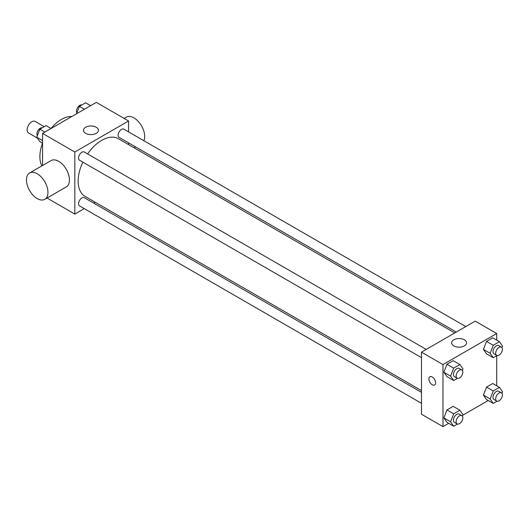 <?xml version="1.0" encoding="UTF-8"?>
<svg xmlns="http://www.w3.org/2000/svg" width="529" height="529" viewBox="0 0 529 529"><rect width="100%" height="100%" fill="white"/><g stroke="black" fill="none" stroke-linecap="round" stroke-linejoin="round"><path stroke-width="0.79" d="M44.224 126.676L35.152 121.432A6.652 3.842 120 0 0 30.027 123.217A6.652 3.842 120 0 0 27.124 129.909A6.652 3.842 120 0 0 28.5 132.951L37.354 138.062M41.851 165.908A30.404 17.556 -60 0 1 42.545 143.174M51.022 128.487A30.404 17.556 -60 0 1 71.792 116.532M42.571 165.498L42.571 133.401L96.318 102.368L128.567 120.989L128.567 131.886M84.256 208.631L74.82 214.08L47.028 198.031M95.273 202.27L93.759 203.143M82.841 162.132A33.294 19.223 120 0 0 78.153 181.123A33.294 19.223 120 0 0 85.05 196.365L421.474 390.6M454.768 332.939L118.337 138.704A33.294 19.223 120 0 0 87.596 153.906M128.567 142.856L128.567 144.609M74.82 214.08L74.82 152.015L128.567 120.989M465.784 326.578L123.846 129.162A4.748 2.744 120 0 0 120.189 130.432A4.748 2.744 120 0 0 118.112 135.212A4.748 2.744 120 0 0 119.098 137.388L456.282 332.06M421.474 392.346L84.29 197.674A4.748 2.744 120 0 0 80.633 198.95A4.748 2.744 120 0 0 78.556 203.731A4.748 2.744 120 0 0 79.542 205.907L421.474 403.316M421.474 357.644L79.542 160.227A4.748 2.744 -60 0 1 79.542 154.739A4.748 2.744 -60 0 1 84.29 152.002L426.229 349.418M74.82 152.015L42.571 133.401M85.658 133.348A7.472 4.311 180 0 1 83.47 130.299A7.472 4.311 180 0 1 90.942 125.981A7.472 4.311 180 0 1 98.42 130.299A7.472 4.311 180 0 1 93.805 134.28A7.472 4.311 180 0 1 85.658 133.348M29.598 172.983L51.095 160.571A15.202 8.775 60 0 1 62.812 164.645A15.202 8.775 60 0 1 69.444 179.946A15.202 8.775 60 0 1 66.297 186.902L44.8 199.314A15.202 8.775 60 0 1 29.598 190.539A15.202 8.775 60 0 1 29.598 172.983A15.202 8.775 60 0 1 41.315 177.056A15.202 8.775 60 0 1 47.947 192.358A15.202 8.775 60 0 1 44.8 199.314M143.895 140.734A15.202 8.775 -120 0 0 139.887 123.396A15.202 8.775 -120 0 0 126.338 117.134L124.117 118.417M448.685 423.332L442.978 426.632L421.474 414.22L421.474 352.155L475.221 321.129L496.718 333.541L496.718 340.134M488.241 400.493L462.776 415.199M486.521 353.828L483.42 349.411L486.521 341.417L492.73 337.833L486.521 341.417L483.42 349.411L486.521 353.828L493.24 357.703L490.138 353.293L493.24 345.292L499.449 341.708L502.55 346.125L501.955 347.659M446.965 422.34L443.864 417.923L446.965 409.929L453.174 406.345L446.965 409.929L443.864 417.923L446.965 422.34L453.684 426.215L450.582 421.805L453.684 413.804L459.893 410.22L462.994 414.637L462.399 416.171M496.718 355.693L496.718 385.813M442.978 426.632L442.978 364.567L496.718 333.541M486.521 399.501L483.42 395.09L486.521 387.089L492.73 383.505L486.521 387.089L483.42 395.09L486.521 399.501L493.24 403.382L490.138 398.965L493.24 390.971L499.449 387.387L502.55 391.797L501.955 393.338M446.965 376.661L443.864 372.251L446.965 364.25L453.174 360.666L446.965 364.25L443.864 372.251L446.965 376.661L453.684 380.543L450.582 376.126L453.684 368.131L459.893 364.547L462.994 368.964L462.399 370.498M442.978 364.567L421.474 352.155M453.816 345.9A7.472 4.311 180 0 1 451.627 342.852A7.472 4.311 180 0 1 459.099 338.534A7.472 4.311 180 0 1 466.571 342.852A7.472 4.311 180 0 1 461.956 346.832A7.472 4.311 180 0 1 453.816 345.9M435.585 382.798A4.748 2.744 60 0 1 434.6 384.973A4.748 2.744 60 0 1 429.852 382.229A4.748 2.744 60 0 1 429.852 376.747A4.748 2.744 60 0 1 433.509 378.017A4.748 2.744 60 0 1 435.585 382.798M434.607 384.973A4.748 2.744 60 0 1 429.852 382.229A4.748 2.744 60 0 1 429.852 376.747M457.459 378.361L453.684 380.543M461.85 369.983L459.165 368.429A4.748 2.744 120 0 0 455.502 369.705A4.748 2.744 120 0 0 453.426 374.486A4.748 2.744 120 0 0 454.411 376.661L457.102 378.209A4.748 2.744 120 0 0 461.85 375.464A4.748 2.744 120 0 0 461.85 369.983A4.748 2.744 120 0 0 458.187 371.252A4.748 2.744 120 0 0 456.117 376.033A4.748 2.744 120 0 0 457.102 378.209M450.582 376.126L443.864 372.251M453.684 368.131L446.965 364.25M459.893 364.547L453.174 360.666M497.015 355.528L493.24 357.703M501.406 347.143L498.721 345.596A4.748 2.744 120 0 0 495.058 346.865A4.748 2.744 120 0 0 492.982 351.646A4.748 2.744 120 0 0 493.967 353.822L496.658 355.369A4.748 2.744 120 0 0 501.406 352.631A4.748 2.744 120 0 0 501.406 347.143A4.748 2.744 120 0 0 497.743 348.419A4.748 2.744 120 0 0 495.673 353.2A4.748 2.744 120 0 0 496.658 355.369M490.138 353.293L483.42 349.411M493.24 345.292L486.521 341.417M499.449 341.708L492.73 337.833M457.459 424.04L453.684 426.215M461.85 415.655L459.165 414.108A4.748 2.744 120 0 0 455.502 415.377A4.748 2.744 120 0 0 453.426 420.158A4.748 2.744 120 0 0 454.411 422.334L457.102 423.888A4.748 2.744 120 0 0 461.85 421.144A4.748 2.744 120 0 0 461.85 415.655A4.748 2.744 120 0 0 458.187 416.931A4.748 2.744 120 0 0 456.117 421.712A4.748 2.744 120 0 0 457.102 423.888M450.582 421.805L443.864 417.923M453.684 413.804L446.965 409.929M459.893 410.22L453.174 406.345M497.015 401.2L493.24 403.382M501.406 392.822L498.721 391.268A4.748 2.744 120 0 0 495.058 392.544A4.748 2.744 120 0 0 492.982 397.325A4.748 2.744 120 0 0 493.967 399.494L496.658 401.048A4.748 2.744 120 0 0 501.406 398.304A4.748 2.744 120 0 0 501.406 392.822A4.748 2.744 120 0 0 497.743 394.092A4.748 2.744 120 0 0 495.673 398.873A4.748 2.744 120 0 0 496.658 401.048M490.138 398.965L483.42 395.09M493.24 390.971L486.521 387.089M499.449 387.387L492.73 383.505M42.571 143.187L39.847 141.613L36.746 137.203L39.847 129.202L46.049 125.618L51.049 128.507M42.571 140.569L36.746 137.203M44.846 132.091L39.847 129.202M42.28 127.8A4.748 2.744 120 0 0 38.762 129.466A4.748 2.744 120 0 0 36.904 134.002A4.748 2.744 120 0 0 37.341 135.662M76.52 113.801L79.403 106.362L85.612 102.785L90.604 105.668M84.402 109.252L79.403 106.362M81.836 104.96A4.748 2.744 120 0 0 78.318 106.627A4.748 2.744 120 0 0 76.46 111.169A4.748 2.744 120 0 0 76.897 112.829M134.062 147.783L135.576 146.903"/></g></svg>
